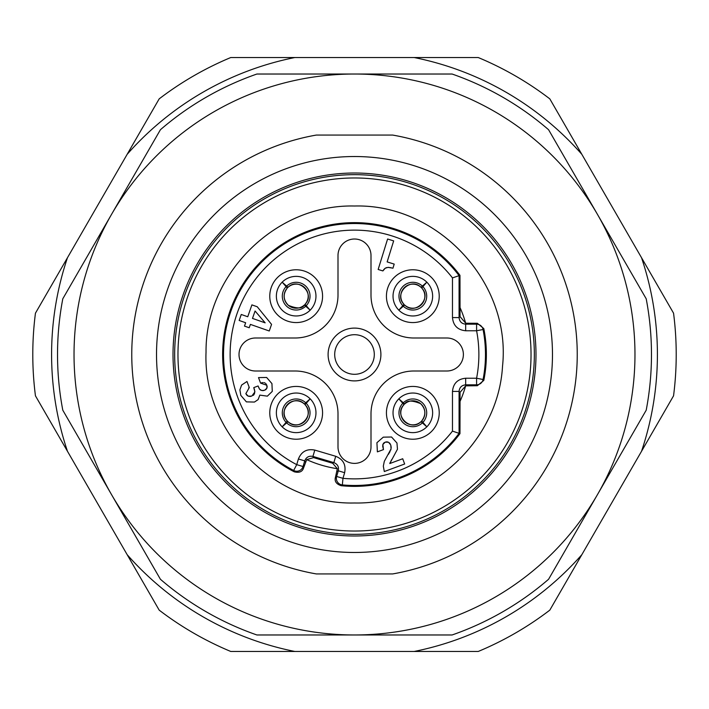 <?xml version="1.0" encoding="UTF-8"?>
<svg xmlns="http://www.w3.org/2000/svg" width="709" height="709" viewBox="0 0 709 709"><rect width="100%" height="100%" fill="white"/><g stroke="black" fill="none" stroke-linecap="round" stroke-linejoin="round"><path stroke-width="1.06" d="M256.897 634.972L452.103 634.972A296.965 296.965 0 0 0 548.589 579.262L597.395 494.731A280.472 280.472 0 0 0 354.5 74.028A280.472 280.472 0 0 0 111.605 494.731A280.472 280.472 0 0 0 597.395 494.731L646.2 410.21A296.965 296.965 0 0 0 646.2 298.79L548.589 129.738A296.965 296.965 0 0 0 452.103 74.028L256.897 74.028A296.965 296.965 0 0 0 160.411 129.738L62.8 298.79A296.965 296.965 0 0 0 62.8 410.21L160.411 579.262A296.965 296.965 0 0 0 256.897 634.972M392.697 573.927A222.723 222.723 0 0 0 392.697 135.073L316.303 135.073A222.723 222.723 0 0 0 316.303 573.927L392.697 573.927M255.515 183.046A197.979 197.979 0 0 1 525.954 255.515A197.979 197.979 0 0 1 453.485 525.954A197.979 197.979 0 0 1 183.046 453.485A197.979 197.979 0 0 1 255.515 183.046M263.757 197.332A181.477 181.477 0 0 1 511.668 263.757A181.477 181.477 0 0 1 445.243 511.668A181.477 181.477 0 0 1 197.332 445.243A181.477 181.477 0 0 1 263.757 197.332M264.581 198.759A179.829 179.829 0 0 1 510.241 264.581A179.829 179.829 0 0 1 444.419 510.241A179.829 179.829 0 0 1 198.759 444.419A179.829 179.829 0 0 1 264.581 198.759M354.5 177.968A176.532 176.532 0 0 0 177.968 354.5A176.532 176.532 0 0 0 354.5 531.032A176.532 176.532 0 0 0 531.032 354.5A176.532 176.532 0 0 0 354.5 177.968M452.475 391.43L459.077 391.43L459.077 433.35A130.97 130.97 0 0 1 342.35 484.912L342.961 478.336L336.633 476.466A6.603 6.603 55.9 0 0 342.35 484.912L341.126 485.692A131.874 131.874 0 0 0 459.973 433.651L452.475 431.107L452.475 391.43C453.264 383.418 457.668 379.023 465.671 378.234L476.59 378.234L476.59 384.836A6.603 6.603 -39.5 0 0 483.068 379.492L483.795 380.432A131.874 131.874 0 0 0 483.795 328.568L483.068 329.508A6.603 6.603 -140.5 0 0 476.59 324.164L465.671 324.164L466.611 323.233L477.325 323.269L483.795 328.568M341.126 485.692C336.217 484.025 334.329 481.207 335.454 477.254L337.333 468.702L332.672 463.261L313.573 457.606L306.696 459.627A115.487 115.487 0 0 0 337.333 468.702M306.696 459.627L303.612 467.825C302.424 471.742 299.304 473.071 294.27 471.813L293.659 470.484A6.603 6.603 -22.9 0 0 303.053 466.513L296.725 464.643L293.659 470.484A130.97 130.97 0 0 1 254.655 269.739A130.97 130.97 0 0 1 459.077 275.65L452.475 277.893A124.376 124.376 0 0 0 258.989 274.844A124.376 124.376 0 0 0 296.725 464.643L298.4 458.998C301.44 451.536 306.908 448.567 314.805 450.091L335.729 456.286C343.191 459.326 346.16 464.785 344.636 472.69L342.961 478.336A124.376 124.376 0 0 0 452.475 431.107M460.035 307.591L460.035 316.613L465.645 323.136A115.487 115.487 0 0 0 460.035 307.591L459.973 275.349A131.874 131.874 0 0 0 226.322 323.517A131.874 131.874 0 0 0 294.27 471.813M465.645 323.136L466.611 323.233M483.795 380.432L477.325 385.731L465.645 385.864L460.035 392.387L460.035 401.409A115.487 115.487 0 0 0 465.645 385.864M460.035 401.409L459.973 433.651M269.774 412.833A26.401 26.401 0 0 1 296.167 386.432A26.401 26.401 0 0 1 322.568 412.833A26.401 26.401 0 0 1 296.167 439.226A26.401 26.401 0 0 1 269.774 412.833M269.774 296.167A26.401 26.401 0 0 1 296.167 269.774A26.401 26.401 0 0 1 322.568 296.167A26.401 26.401 0 0 1 296.167 322.568A26.401 26.401 0 0 1 269.774 296.167M386.432 412.833A26.401 26.401 0 0 1 412.833 386.432A26.401 26.401 0 0 1 439.226 412.833A26.401 26.401 0 0 1 412.833 439.226A26.401 26.401 0 0 1 386.432 412.833M386.432 296.167A26.401 26.401 0 0 1 412.833 269.774A26.401 26.401 0 0 1 439.226 296.167A26.401 26.401 0 0 1 412.833 322.568A26.401 26.401 0 0 1 386.432 296.167M337.998 413.896A42.895 42.895 0 0 0 295.104 371.002L255.515 371.002A16.502 16.502 0 0 1 239.013 354.5A16.502 16.502 0 0 1 255.515 337.998L295.104 337.998A42.895 42.895 0 0 0 337.998 295.104L337.998 255.515A16.502 16.502 0 0 1 354.5 239.013A16.502 16.502 0 0 1 371.002 255.515L371.002 295.104A42.895 42.895 0 0 0 413.896 337.998L446.892 337.998A16.502 16.502 0 0 1 463.385 354.5A16.502 16.502 0 0 1 446.892 371.002L413.896 371.002A42.895 42.895 0 0 0 371.002 413.896L371.002 446.892A16.502 16.502 0 0 1 354.5 463.385A16.502 16.502 0 0 1 337.998 446.892L337.998 413.896M392.901 268.286L394.204 264.094L387.141 261.905L393.663 240.892L387.601 239.013L378.154 269.464L382.887 270.927L385.262 268.197L388.045 267.382L392.086 268.046M257.243 306.758L251.899 304.888L247.751 316.755L241.255 314.477L239.163 320.468L245.651 322.737L244.481 326.096L249.213 327.753L250.392 324.394L269.252 330.988L271.556 324.394L257.243 306.758M246.989 381.486L241.609 385.058L239.89 389.853L240.803 395.374L246.404 401.879L254.451 402.056L258.094 399.619L259.84 395.108L267.355 396.163L272.274 391.395L271.937 383.596L266.637 377.472L258.501 377.596L260.593 383.108L266.885 385.297L266.876 388.213L264.537 390.287L261.745 390.508L259.583 389.197L258.103 385.971L253.769 387.61L254.903 391.926L251.757 396.136L248.168 396.154L245.855 393.655L249.293 387.557L246.989 381.486M384.305 471.538L404.662 464.005L402.712 458.75L389.773 463.544L397.474 449.196L396.96 443.019L391.545 437.01L383.277 437.161L376.922 442.7L377.374 451.863L383.472 449.612L382.86 444.508L385.279 442.106L388.559 442.283L390.774 445.022L391.076 448.868L384.313 461.329L383.321 466.176L384.305 471.538M459.973 275.349L459.077 275.65L459.077 317.57L452.475 317.57L452.475 277.893M483.068 379.492L476.59 378.234A124.376 124.376 0 0 0 476.59 330.766L483.068 329.508A130.97 130.97 0 0 1 483.068 379.492M276.368 412.833A19.799 19.799 0 0 1 296.167 393.034A19.799 19.799 0 0 1 315.966 412.833A19.799 19.799 0 0 1 296.167 432.632A19.799 19.799 0 0 1 276.368 412.833M287.313 420.986L282.173 426.827L288.014 421.687A12.044 12.044 0 0 0 304.684 421.341A12.044 12.044 0 0 0 305.021 404.671L310.17 398.83L304.329 403.979A12.044 12.044 0 0 0 287.659 404.316A12.044 12.044 0 0 0 287.313 420.986L287.331 420.995C276.643 410.555 293.898 393.309 304.338 403.988M305.012 404.662C315.691 415.102 298.445 432.357 288.005 421.669L288.014 421.687M276.368 296.167A19.799 19.799 0 0 1 296.167 276.368A19.799 19.799 0 0 1 315.966 296.167A19.799 19.799 0 0 1 296.167 315.966A19.799 19.799 0 0 1 276.368 296.167M288.014 287.313L282.173 282.173L287.313 288.014A12.044 12.044 0 0 0 287.659 304.684A12.044 12.044 0 0 0 304.329 305.021L310.17 310.17L305.021 304.329A12.044 12.044 0 0 0 304.684 287.659A12.044 12.044 0 0 0 288.014 287.313L288.005 287.331C298.445 276.643 315.691 293.898 305.012 304.338M304.338 305.012C302.326 308.743 297.009 308.858 288.386 305.349C283.139 299.863 282.785 294.084 287.331 288.005L287.313 288.014M393.034 412.833A19.799 19.799 0 0 1 412.833 393.034A19.799 19.799 0 0 1 432.632 412.833A19.799 19.799 0 0 1 412.833 432.632A19.799 19.799 0 0 1 393.034 412.833M420.986 421.687L426.827 426.827L421.687 420.986A12.044 12.044 0 0 0 421.341 404.316A12.044 12.044 0 0 0 404.671 403.979L398.83 398.83L403.979 404.671A12.044 12.044 0 0 0 404.316 421.341A12.044 12.044 0 0 0 420.986 421.687L420.995 421.669C410.555 432.357 393.309 415.102 403.988 404.662M404.662 403.988C406.674 400.257 411.991 400.142 420.614 403.651C425.861 409.137 426.215 414.916 421.669 420.995L421.687 420.986M393.034 296.167A19.799 19.799 0 0 1 412.833 276.368A19.799 19.799 0 0 1 432.632 296.167A19.799 19.799 0 0 1 412.833 315.966A19.799 19.799 0 0 1 393.034 296.167M421.687 288.014L426.827 282.173L420.986 287.313A12.044 12.044 0 0 0 404.316 287.659A12.044 12.044 0 0 0 403.979 304.329L398.83 310.17L404.671 305.021A12.044 12.044 0 0 0 421.341 304.684A12.044 12.044 0 0 0 421.687 288.014L421.669 288.005C432.357 298.445 415.102 315.691 404.662 305.012M403.988 304.338C393.309 293.898 410.555 276.643 420.995 287.331L420.986 287.313M380.901 354.5A26.401 26.401 0 0 1 354.5 380.901A26.401 26.401 0 0 1 328.099 354.5A26.401 26.401 0 0 1 354.5 328.099A26.401 26.401 0 0 1 380.901 354.5M374.299 354.5A19.799 19.799 0 0 1 354.5 374.299A19.799 19.799 0 0 1 334.701 354.5A19.799 19.799 0 0 1 354.5 334.701A19.799 19.799 0 0 1 374.299 354.5M388.045 267.382L389.108 267.408M390.296 267.594L391.536 267.896M384.624 268.658L385.873 267.887M386.219 267.754L386.919 267.55M382.887 270.927L383.321 270.226M383.498 269.969L384.003 269.296M265.148 322.834L252.484 318.412L255.072 311.003L265.148 322.834M248.699 387.85L249.293 387.557M247.406 395.728L246.262 394.496M250.454 396.473L248.168 396.154M254.788 390.872L254.442 394.018M253.813 394.878L253.184 395.4M254.114 388.514L254.513 389.72M259.583 389.197L259.219 388.629M258.874 387.938L258.599 387.265M260.877 390.216L260.168 389.782M263.58 390.553L262.658 390.615M266.876 388.213L266.531 388.851M265.999 389.427L265.361 389.888M267.142 386.334L267.133 387.291M260.593 383.108L261.825 382.745M262.516 382.621L263.03 382.576M264.085 382.656L264.971 382.957M265.724 383.489L266.885 385.297M391.076 448.868L390.703 450.135M390.074 451.509L389.294 452.9M388.904 453.512L388.328 454.407M390.774 445.022L391.208 447.512M389.445 442.93L390.189 443.834M386.175 441.867L387.788 441.964M383.223 443.71L383.711 443.081M383.746 443.045L384.411 442.531M383.472 449.612L383.135 448.558M382.825 447.282L382.692 446.28M382.692 445.332L382.86 444.508M389.773 463.544L390.304 462.188M391.084 460.664L391.98 459.237M673.55 395.826A321.718 321.718 0 0 0 673.55 313.174L549.812 98.861A321.718 321.718 0 0 0 478.238 57.535L294.811 57.535A302.911 302.911 0 0 0 127.159 154.323L35.45 313.174A321.718 321.718 0 0 0 35.45 395.826L159.188 610.139A321.718 321.718 0 0 0 230.762 651.465L414.189 651.465A302.911 302.911 0 0 0 581.841 554.677L673.55 395.826M581.841 554.677L549.812 610.139A321.718 321.718 0 0 1 478.238 651.465L414.189 651.465M127.159 154.323L159.188 98.861A321.718 321.718 0 0 1 230.762 57.535L294.811 57.535M298.4 458.998L304.728 460.868C306.244 457.137 308.973 455.648 312.926 456.419L333.859 462.614C337.59 464.129 339.07 466.859 338.308 470.811L344.636 472.69M337.165 471.441L338.308 470.811L336.633 476.466L335.454 477.254M477.325 323.269L476.59 324.164L476.59 330.766L465.671 330.766C457.659 329.977 453.264 325.573 452.475 317.57M465.671 330.766L465.671 324.164C461.665 323.774 459.467 321.576 459.077 317.57L460.035 316.613M460.035 392.387L459.077 391.43C459.467 387.424 461.665 385.226 465.671 384.836L476.59 384.836L477.325 385.731M465.671 378.234L465.671 384.836L466.611 385.767M303.612 467.825L303.053 466.513L304.728 460.868L305.349 462.02M314.805 450.091L312.926 456.419L313.573 457.606M335.729 456.286L333.859 462.614L332.672 463.261M305.774 402.836A13.861 13.861 0 0 0 286.365 403.022A13.861 13.861 0 0 0 286.17 422.44M286.56 422.83A13.861 13.861 0 0 0 305.978 422.635A13.861 13.861 0 0 0 306.164 403.226M306.164 305.774A13.861 13.861 0 0 0 305.978 286.365A13.861 13.861 0 0 0 286.56 286.17M286.17 286.56A13.861 13.861 0 0 0 286.365 305.978A13.861 13.861 0 0 0 305.774 306.164M402.836 403.226A13.861 13.861 0 0 0 403.022 422.635A13.861 13.861 0 0 0 422.44 422.83M422.83 422.44A13.861 13.861 0 0 0 422.635 403.022A13.861 13.861 0 0 0 403.226 402.836M403.226 306.164A13.861 13.861 0 0 0 422.635 305.978A13.861 13.861 0 0 0 422.83 286.56M422.44 286.17A13.861 13.861 0 0 0 403.022 286.365A13.861 13.861 0 0 0 402.836 305.774M641.53 257.713A302.911 302.911 0 0 1 641.53 451.287M294.811 651.465A302.911 302.911 0 0 1 127.159 554.677M67.47 451.287A302.911 302.911 0 0 1 67.47 257.713M414.189 57.535A302.911 302.911 0 0 1 581.841 154.323M354.5 502.982C274.303 505.1 202.659 432.322 206.035 352.169C205.291 273.656 276.014 204.041 354.5 206.018C438.144 203.607 511.49 282.953 502.53 366.154C498.338 441.158 429.61 504.702 354.5 502.982"/></g></svg>
